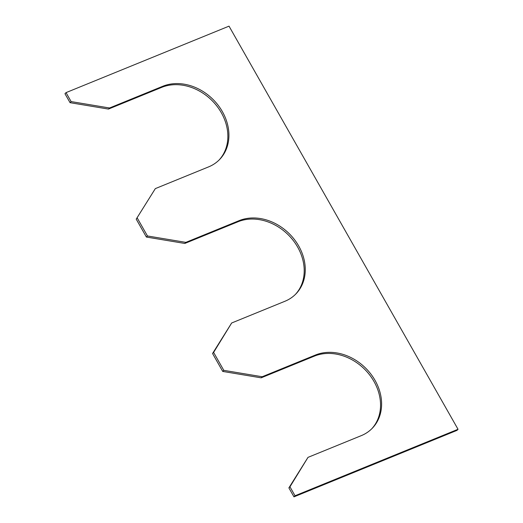 <?xml version="1.0" encoding="UTF-8"?>
<svg xmlns="http://www.w3.org/2000/svg" width="523" height="523" viewBox="0 0 523 523"><rect width="100%" height="100%" fill="white"/><g stroke="black" fill="none" stroke-linecap="round" stroke-linejoin="round"><path stroke-width="0.78" d="M161.731 87.354L162.79 86.262L109.529 107.986L108.464 109.078L161.731 87.354A47.266 38.525 -135.8 0 1 216.587 105.698A47.266 38.525 -135.8 0 1 219.032 160.077M162.79 86.262A47.266 38.525 -135.8 0 1 217.934 104.979A47.266 38.525 -135.8 0 1 219.568 159.535A47.266 38.525 -135.8 0 1 208.592 166.889L155.331 188.613L136.215 219.137L155.331 188.613M70.056 102.678L64.963 93.715L66.029 92.623L71.115 101.586L70.056 102.678L108.464 109.078M458.037 429.285L295.037 495.758L293.978 496.85L456.971 430.377L458.037 429.285L229.022 26.15L66.029 92.623M295.037 495.758L289.951 486.802L288.886 487.894L308.001 457.37L289.951 486.802M293.978 496.85L288.886 487.894M371.709 428.834A47.266 38.525 44.2 0 0 369.264 374.455A47.266 38.525 44.2 0 0 314.408 356.111L315.467 355.019A47.266 38.525 44.2 0 1 370.611 373.729A47.266 38.525 44.2 0 1 372.245 428.291A47.266 38.525 44.2 0 1 361.269 435.646L308.001 457.37M315.467 355.019L262.2 376.743L261.14 377.835L314.408 356.111M212.554 353.515L222.733 371.428L223.792 370.343L213.613 352.424L212.554 353.515L231.663 322.992L213.613 352.424M295.371 294.456A47.266 38.525 -135.8 0 0 292.926 240.077A47.266 38.525 -135.8 0 0 238.07 221.732L239.129 220.641A47.266 38.525 -135.8 0 1 294.272 239.357A47.266 38.525 -135.8 0 1 295.907 293.913A47.266 38.525 -135.8 0 1 284.93 301.268L231.663 322.992M239.129 220.641L185.861 242.365L184.802 243.457L238.07 221.732M136.215 219.137L146.394 237.05L147.453 235.965L137.274 218.045M222.733 371.428L261.14 377.835M146.394 237.05L184.802 243.457M109.529 107.986L71.115 101.586M185.861 242.365L147.453 235.965M262.2 376.743L223.792 370.343"/></g></svg>
